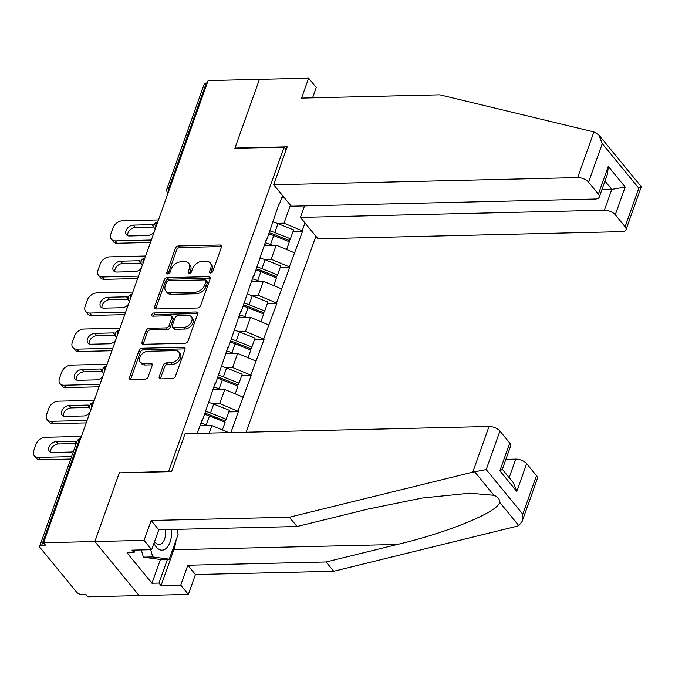<?xml version="1.0" encoding="UTF-8"?>
<svg xmlns="http://www.w3.org/2000/svg" width="675" height="675" viewBox="0 0 675 675"><rect width="100%" height="100%" fill="white"/><g stroke="black" fill="none" stroke-linecap="round" stroke-linejoin="round"><path stroke-width="1.01" d="M210.659 272.953A1.924 1.316 -39.3 0 0 212.836 271.325L221.425 247.202A2.751 1.882 -39.3 0 0 221.248 245.514A2.751 1.882 -39.3 0 0 219.932 244.983L178.529 245.962A2.751 1.882 -39.3 0 0 175.416 248.29L166.826 272.413A1.924 1.316 -39.3 0 0 166.953 273.594A1.924 1.316 -39.3 0 0 167.873 273.966A1.924 1.316 -39.3 0 0 170.049 272.337L171.163 269.215A8.792 6.033 -39.3 0 1 181.111 261.773L184.562 261.698A8.792 6.033 -39.3 0 1 188.772 263.385A8.792 6.033 -39.3 0 1 189.329 268.785L188.224 271.907A1.924 1.316 -39.3 0 0 188.342 273.088A1.924 1.316 -39.3 0 0 189.262 273.459A1.924 1.316 -39.3 0 0 191.438 271.831L192.552 268.709A8.792 6.033 -39.3 0 1 202.5 261.267L205.951 261.191A8.792 6.033 -39.3 0 1 210.17 262.879A8.792 6.033 -39.3 0 1 210.727 268.279L209.613 271.401A1.924 1.316 -39.3 0 0 209.739 272.582A1.924 1.316 -39.3 0 0 210.659 272.953M159.241 376.667A2.751 1.882 -39.3 0 0 159.418 378.354A2.751 1.882 -39.3 0 0 160.734 378.886L172.353 378.608A2.751 1.882 -39.3 0 0 175.458 376.287L185.001 349.49A2.751 1.882 -39.3 0 0 184.823 347.802A2.751 1.882 -39.3 0 0 183.507 347.279L142.104 348.258A2.751 1.882 -39.3 0 0 138.991 350.578L129.457 377.376A2.751 1.882 -39.3 0 0 129.625 379.063A2.751 1.882 -39.3 0 0 130.942 379.586L144.973 379.257A2.751 1.882 -39.3 0 0 148.087 376.937L152.17 365.47A2.751 1.882 -39.3 0 0 151.993 363.783A2.751 1.882 -39.3 0 0 150.677 363.251L143.716 363.412A7.349 5.046 -39.3 0 1 140.197 362.002A7.349 5.046 -39.3 0 1 140.889 355.337A7.349 5.046 -39.3 0 1 148.044 351.27L175.306 350.62A7.349 5.046 -39.3 0 1 178.824 352.038A7.349 5.046 -39.3 0 1 178.132 358.703A7.349 5.046 -39.3 0 1 170.977 362.77L166.438 362.88A2.751 1.882 -39.3 0 0 163.325 365.2L159.241 376.667L160.532 378.245A2.751 1.882 -39.3 0 0 160.397 378.869M119.399 472.601L94.854 541.536L43.529 542.751L208.111 80.57L259.428 79.355L234.883 148.289L284.099 147.125L168.615 471.445L119.585 472.829M197.497 307.994A2.751 1.882 -39.3 0 0 200.602 305.674L210.144 278.876A2.751 1.882 -39.3 0 0 209.967 277.189A2.751 1.882 -39.3 0 0 208.651 276.657L167.248 277.636A2.751 1.882 -39.3 0 0 164.143 279.965L154.6 306.754A2.751 1.882 -39.3 0 0 154.778 308.441A2.751 1.882 -39.3 0 0 156.094 308.973L197.497 307.994M197.572 314.187L188.03 340.976A2.751 1.882 -39.3 0 1 184.925 343.305L143.522 344.284A2.751 1.882 -39.3 0 1 142.197 343.752A2.751 1.882 -39.3 0 1 142.028 342.065L146.112 330.598A2.751 1.882 -39.3 0 1 149.217 328.278L166.008 327.881A2.751 1.882 -39.3 0 0 169.121 325.552L171.83 317.942A2.751 1.882 -39.3 0 0 171.653 316.254A2.751 1.882 -39.3 0 0 170.336 315.731L152.854 316.145A1.924 1.316 -39.3 0 1 151.934 315.773A1.924 1.316 -39.3 0 1 152.111 314.027A1.924 1.316 -39.3 0 1 153.984 312.964L196.079 311.968A2.751 1.882 -39.3 0 1 197.395 312.5A2.751 1.882 -39.3 0 1 197.572 314.187M246.122 432.219L315.9 236.25M284.099 147.125L286.2 149.698M201.386 421.799L202.627 419.875L202.238 419.403L197.26 433.375M202.627 419.875L215.089 383.316L215.477 383.788L227.939 347.228L228.327 347.701L240.789 311.141L241.177 311.614L253.64 275.054L254.028 275.527L266.49 238.967L266.878 239.439L279.34 202.88L279.728 203.352L282.521 195.505M304.99 222.927L302.198 230.774L284.023 223.172L277.163 223.332M293.034 231.474L302.586 231.247L302.198 230.774M302.586 231.247L289.347 266.861L271.173 259.259L264.313 259.419M280.184 267.562L289.735 267.334L289.347 266.861M289.735 267.334L276.497 302.948L258.323 295.346L251.463 295.507M267.334 303.649L276.885 303.421L276.497 302.948M276.885 303.421L263.647 339.036L245.472 331.433L238.613 331.594M254.483 339.736L264.035 339.508L263.647 339.036M264.035 339.508L250.796 375.123L232.622 367.521L225.762 367.681M241.633 375.823L251.184 375.595L250.796 375.123M251.184 375.595L237.946 411.21L219.772 403.608L212.92 403.768M228.783 411.91L238.334 411.683L237.946 411.21M238.334 411.683L230.892 432.582M209.275 433.097L211.95 425.579L199.935 425.866M228.8 432.633L211.95 425.579M219.772 403.608L224.8 389.492L212.785 389.779M214.237 385.712L215.477 383.788M242.975 397.094L224.8 389.492M232.622 367.521L237.651 353.405L225.636 353.692M227.087 349.625L228.327 347.701M255.825 361.015L237.651 353.405M245.472 331.433L250.501 317.326L238.486 317.604M239.937 313.538L241.177 311.614M268.675 324.928L250.501 317.326M258.323 295.346L263.351 281.239L251.336 281.517M252.788 277.45L254.028 275.527M281.526 288.841L263.351 281.239M271.173 259.259L276.202 245.152L264.187 245.43M265.638 241.363L266.878 239.439M294.368 252.754L276.202 245.152M207.242 83L206.297 83.017L168.978 187.81L169.931 187.785M168.708 191.211A4.202 2.295 88.6 0 1 168.978 187.81A4.202 2.017 19.6 0 0 166.961 188.764L204.272 83.97A4.202 2.017 19.6 0 1 206.297 83.017M284.023 223.172L290.436 205.166M281.838 197.421L284.048 197.37M278.488 205.276L279.728 203.352M176.082 540.042A31.497 17.221 -91.4 0 1 173.821 549.745L161.055 585.605L180.74 585.132L188.359 594.43L139.143 595.595L94.854 541.536L119.315 472.837L171.577 471.606L185.085 433.662L489.029 426.482A8.395 4.033 19.6 0 1 499.939 431.047L486.219 469.564L472.77 472.146L289.415 517.219L151.149 520.484L144.062 540.38L94.854 541.536L139.143 595.595L87.826 596.81L85.885 594.447L82.139 594.532A4.202 2.017 -160.4 0 1 76.688 592.253L40.137 547.653A4.202 2.017 -160.4 0 1 39.698 546.159A4.202 2.017 -160.4 0 1 41.715 545.206L45.47 545.113L43.529 542.751M210.921 272.928L212.018 269.857A8.792 6.033 -39.3 0 0 211.461 264.457L210.17 262.879M188.772 263.385L190.063 264.963A8.792 6.033 -39.3 0 1 190.62 270.363L189.532 273.434M221.56 246.578A2.751 1.882 -39.3 0 0 221.223 246.561L179.82 247.539A2.751 1.882 -39.3 0 0 176.707 249.868L168.134 273.94M210.279 278.252A2.751 1.882 -39.3 0 0 209.942 278.235L168.539 279.214A2.751 1.882 -39.3 0 0 165.434 281.543L155.891 308.332A2.751 1.882 -39.3 0 0 155.756 308.956M206.035 281.45A1.924 1.316 -39.3 0 0 205.909 280.268A1.924 1.316 -39.3 0 0 204.989 279.897L168.649 280.758A1.924 1.316 -39.3 0 0 166.472 282.386L165.299 285.677A8.792 6.033 -39.3 0 0 165.856 291.077A8.792 6.033 -39.3 0 0 170.075 292.773L194.915 292.182A8.792 6.033 -39.3 0 0 204.863 284.74L206.035 281.45L207.326 283.027A1.924 1.316 -39.3 0 0 207.208 281.846L205.909 280.268M165.856 291.077L167.147 292.655A8.792 6.033 -39.3 0 0 171.366 294.351L170.075 292.773M207.326 283.027L206.153 286.318A8.792 6.033 -39.3 0 1 196.206 293.76L171.366 294.351M171.653 316.254L172.943 317.832A2.751 1.882 -39.3 0 1 173.121 319.52L170.412 327.13A2.751 1.882 -39.3 0 1 167.299 329.451L150.508 329.847A2.751 1.882 -39.3 0 0 147.403 332.176L143.319 343.642A2.751 1.882 -39.3 0 0 143.184 344.267M197.707 313.563A2.751 1.882 -39.3 0 0 197.37 313.546L155.275 314.542A1.924 1.316 -39.3 0 0 153.115 316.136M183.431 327.468A7.349 5.046 -39.3 0 0 190.595 323.401A7.349 5.046 -39.3 0 0 191.287 316.735A7.349 5.046 -39.3 0 0 187.76 315.318L178.158 315.546A2.751 1.882 -39.3 0 0 175.044 317.866L172.336 325.477A2.751 1.882 -39.3 0 0 172.513 327.164A2.751 1.882 -39.3 0 0 173.829 327.696L183.431 327.468L184.722 329.046A7.349 5.046 -39.3 0 0 191.886 324.97A7.349 5.046 -39.3 0 0 192.578 318.305L191.287 316.735M172.513 327.164L173.804 328.742A2.751 1.882 -39.3 0 0 175.12 329.265L173.829 327.696M184.722 329.046L175.12 329.265M178.824 352.038L180.115 353.616A7.349 5.046 -39.3 0 1 179.423 360.281A7.349 5.046 -39.3 0 1 172.268 364.348L167.729 364.458A2.751 1.882 -39.3 0 0 164.616 366.778L160.532 378.245M140.197 362.002L141.488 363.572A7.349 5.046 -39.3 0 0 145.007 364.989L143.716 363.412M152.305 364.846A2.751 1.882 -39.3 0 0 151.968 364.829L145.007 364.989M185.136 348.874A2.751 1.882 -39.3 0 0 184.798 348.857L143.395 349.827A2.751 1.882 -39.3 0 0 140.282 352.156L130.748 378.953A2.751 1.882 -39.3 0 0 130.613 379.569M158.49 219.907L122.572 220.759A8.395 5.763 -39.3 0 0 113.071 227.863L110.852 234.107A8.395 5.763 -39.3 0 0 111.383 239.262A8.395 5.763 -39.3 0 0 115.408 240.882L117.349 243.245L150.457 242.46M117.349 243.245A8.395 5.763 140.7 0 1 113.324 241.625L111.383 239.262M127.71 235.626A6.581 4.514 140.7 0 1 135.405 227.45L153.681 227.019A6.581 4.514 140.7 0 1 153.934 227.019M115.408 240.882L151.327 240.03M154.178 232.023A6.581 4.514 140.7 0 1 147.876 235.524L129.592 235.955A6.581 4.514 140.7 0 1 126.444 234.689A6.581 4.514 140.7 0 1 127.06 228.724A6.581 4.514 140.7 0 1 133.464 225.087L151.74 224.657A6.581 4.514 140.7 0 1 154.01 225.172M272.582 221.864A22.958 11.028 19.6 0 1 277.957 223.644L274.784 232.546A22.958 11.028 -160.4 0 0 269.916 230.909M274.784 232.546L290.436 238.773L293.608 229.871L277.957 223.644M269.232 232.833A18.757 9.011 -160.4 0 1 273.805 234.335L289.457 240.562L290.436 238.773M264.473 244.62A18.757 9.011 19.6 0 1 267.106 245.363M265.165 242.688A22.958 11.028 19.6 0 1 270.54 244.46L272.489 245.236M286.613 249.505L289.364 241.785L273.712 235.55A22.958 11.028 -160.4 0 0 268.844 233.913M145.64 255.994L109.721 256.846A8.395 5.763 -39.3 0 0 100.221 263.95L98.002 270.194A8.395 5.763 -39.3 0 0 98.533 275.349A8.395 5.763 -39.3 0 0 102.558 276.969L104.498 279.332L137.607 278.547M104.498 279.332A8.395 5.763 140.7 0 1 100.474 277.712L98.533 275.349M114.86 271.713A6.581 4.514 140.7 0 1 122.555 263.537L140.83 263.107A6.581 4.514 140.7 0 1 141.083 263.107M102.558 276.969L138.476 276.117M141.328 268.11A6.581 4.514 140.7 0 1 135.025 271.612L116.741 272.042A6.581 4.514 140.7 0 1 113.594 270.776A6.581 4.514 140.7 0 1 114.21 264.811A6.581 4.514 140.7 0 1 120.614 261.174L138.898 260.744A6.581 4.514 140.7 0 1 141.159 261.259M259.732 257.951A22.958 11.028 19.6 0 1 265.106 259.723L261.934 268.633A22.958 11.028 -160.4 0 0 257.065 266.996M261.934 268.633L277.585 274.86L280.758 265.958L265.106 259.723M256.382 268.92A18.757 9.011 -160.4 0 1 260.955 270.422L276.607 276.649L277.585 274.86M251.632 280.707A18.757 9.011 19.6 0 1 254.256 281.45M252.315 278.767A22.958 11.028 19.6 0 1 257.69 280.547L259.639 281.323M273.763 285.593L276.514 277.864L260.862 271.637A22.958 11.028 -160.4 0 0 255.994 270M132.789 292.081L96.871 292.925A8.395 5.763 -39.3 0 0 87.37 300.038L85.151 306.281A8.395 5.763 -39.3 0 0 85.683 311.437A8.395 5.763 -39.3 0 0 89.707 313.057L91.648 315.419L124.757 314.634M91.648 315.419A8.395 5.763 140.7 0 1 87.623 313.799L85.683 311.437M102.009 307.8A6.581 4.514 140.7 0 1 109.704 299.624L127.98 299.194A6.581 4.514 140.7 0 1 128.233 299.194M89.707 313.057L125.626 312.204M128.478 304.197A6.581 4.514 140.7 0 1 122.175 307.699L103.891 308.129A6.581 4.514 140.7 0 1 100.744 306.863A6.581 4.514 140.7 0 1 101.36 300.898A6.581 4.514 140.7 0 1 107.764 297.262L126.048 296.831A6.581 4.514 140.7 0 1 128.309 297.346M246.881 294.038A22.958 11.028 19.6 0 1 252.256 295.81L249.083 304.72A22.958 11.028 -160.4 0 0 244.215 303.083M249.083 304.72L264.735 310.947L267.907 302.037L252.256 295.81M243.532 305.007A18.757 9.011 -160.4 0 1 248.105 306.509L263.756 312.736L264.735 310.947M238.781 316.794A18.757 9.011 19.6 0 1 241.405 317.537M239.465 314.854A22.958 11.028 19.6 0 1 244.839 316.634L246.797 317.41M260.913 321.68L263.663 313.951L248.012 307.724A22.958 11.028 -160.4 0 0 243.143 306.087M119.939 328.168L84.029 329.012A8.395 5.763 -39.3 0 0 74.52 336.125L72.301 342.368A8.395 5.763 -39.3 0 0 72.832 347.524A8.395 5.763 -39.3 0 0 76.857 349.144L78.798 351.506L111.907 350.722M78.798 351.506A8.395 5.763 140.7 0 1 74.773 349.886L72.832 347.524M89.159 343.887A6.581 4.514 140.7 0 1 96.854 335.711L115.13 335.281A6.581 4.514 140.7 0 1 115.391 335.281M76.857 349.144L112.776 348.292M115.627 340.284A6.581 4.514 140.7 0 1 109.325 343.786L91.041 344.216A6.581 4.514 140.7 0 1 87.893 342.951A6.581 4.514 140.7 0 1 88.509 336.985A6.581 4.514 140.7 0 1 94.913 333.349L113.197 332.91A6.581 4.514 140.7 0 1 115.459 333.433M234.031 330.126A22.958 11.028 19.6 0 1 239.406 331.898L236.233 340.808A22.958 11.028 -160.4 0 0 231.365 339.171M236.233 340.808L251.885 347.034L255.057 338.124L239.406 331.898M230.681 341.094A18.757 9.011 -160.4 0 1 235.263 342.596L250.914 348.823L251.885 347.034M225.931 352.882A18.757 9.011 19.6 0 1 228.555 353.624M226.614 350.941A22.958 11.028 19.6 0 1 231.989 352.721L233.947 353.498M248.062 357.767L250.813 350.038L235.162 343.811A22.958 11.028 -160.4 0 0 230.293 342.174M107.089 364.255L71.179 365.099A8.395 5.763 -39.3 0 0 61.67 372.212L59.451 378.456A8.395 5.763 -39.3 0 0 59.982 383.611A8.395 5.763 -39.3 0 0 64.007 385.231L65.947 387.593L99.056 386.809M65.947 387.593A8.395 5.763 140.7 0 1 61.923 385.973L59.982 383.611M76.309 379.974A6.581 4.514 140.7 0 1 84.004 371.798L102.279 371.368A6.581 4.514 140.7 0 1 102.541 371.368M64.007 385.231L99.925 384.379M102.777 376.372A6.581 4.514 140.7 0 1 96.474 379.873L78.19 380.303A6.581 4.514 140.7 0 1 75.043 379.038A6.581 4.514 140.7 0 1 75.659 373.073A6.581 4.514 140.7 0 1 82.063 369.436L100.347 368.997A6.581 4.514 140.7 0 1 102.608 369.52M221.181 366.213A22.958 11.028 19.6 0 1 226.555 367.985L223.383 376.895A22.958 11.028 -160.4 0 0 218.514 375.258M223.383 376.895L239.034 383.122L242.207 374.212L226.555 367.985M217.831 377.182A18.757 9.011 -160.4 0 1 222.413 378.683L238.064 384.91L239.034 383.122M213.081 388.969A18.757 9.011 19.6 0 1 215.705 389.711M213.764 387.028A22.958 11.028 19.6 0 1 219.139 388.808L221.096 389.585M235.212 393.854L237.963 386.125L222.311 379.898A22.958 11.028 -160.4 0 0 217.443 378.262M94.238 400.343L58.328 401.186A8.395 5.763 -39.3 0 0 48.828 408.291L46.6 414.543A8.395 5.763 -39.3 0 0 47.132 419.698A8.395 5.763 -39.3 0 0 51.157 421.31L53.097 423.681L86.206 422.896M53.097 423.681A8.395 5.763 140.7 0 1 49.072 422.061L47.132 419.698M63.458 416.062A6.581 4.514 140.7 0 1 71.153 407.886L89.429 407.447A6.581 4.514 140.7 0 1 89.691 407.447M51.157 421.31L87.075 420.466M89.927 412.459A6.581 4.514 140.7 0 1 83.624 415.96L65.34 416.391A6.581 4.514 140.7 0 1 62.193 415.125A6.581 4.514 140.7 0 1 62.809 409.16A6.581 4.514 140.7 0 1 69.213 405.515L87.497 405.084A6.581 4.514 140.7 0 1 89.758 405.608M208.33 402.3A22.958 11.028 19.6 0 1 213.705 404.072L210.532 412.982A22.958 11.028 -160.4 0 0 205.664 411.345M210.532 412.982L226.184 419.209L229.357 410.299L213.705 404.072M204.981 413.269A18.757 9.011 -160.4 0 1 209.562 414.771L225.214 420.998L226.184 419.209M200.23 425.048A18.757 9.011 19.6 0 1 202.854 425.798M200.914 423.115A22.958 11.028 19.6 0 1 206.288 424.896L208.246 425.672M222.362 429.941L225.113 422.212L209.461 415.986A22.958 11.028 -160.4 0 0 204.593 414.349M153.993 543.189A18.2 9.948 88.6 0 0 166.227 548.353A18.2 9.948 88.6 0 0 171.458 529.478M154.592 541.493A12.462 6.809 88.6 0 0 159.157 544.48A12.462 6.809 88.6 0 0 162.008 543.248A12.462 6.809 88.6 0 0 165.51 529.622M176.799 529.352L178.158 534.212L169.265 559.187L159.891 559.406L143.37 557.153L141.345 549.923M169.265 559.187L152.744 556.934L150.719 549.695M143.37 557.153L152.744 556.934M593.924 131.912L598.835 134.916L602.286 143.623L588.566 182.14A8.395 4.033 -160.4 0 0 577.665 177.576L593.924 131.912L439.822 94.821L301.556 98.086L308.644 78.19L259.428 79.355L234.968 148.053L287.221 146.821L273.712 184.756L577.665 177.576M308.644 78.19L316.263 87.488L312.584 97.824M304.543 205.883L300.442 217.384L318.009 238.815L621.953 231.635A8.395 4.033 -160.4 0 0 625.995 229.728A8.395 4.033 -160.4 0 0 625.109 226.741L615.296 214.76A8.395 4.033 -160.4 0 0 604.395 210.203L611.812 189.38L625.185 187.009L615.296 214.76M300.442 217.384L604.395 210.203M273.712 184.756L291.279 206.196L595.223 199.015A8.395 4.033 -160.4 0 0 599.265 197.1A8.395 4.033 -160.4 0 0 598.379 194.122L588.566 182.14M601.931 189.616L611.812 189.38L604.977 181.052M598.379 194.122L608.268 166.362L607.61 173.669L599.265 197.1M625.109 226.741L638.828 188.224L641.208 186.621L598.835 134.916M180.74 585.132L187.827 565.245L326.084 561.971L333.703 571.269L517.067 526.205L518.78 525.614L522.112 521.471L522.771 514.164L536.482 475.647A8.395 4.033 19.6 0 1 537.367 478.634L522.112 521.471M326.084 561.971L397.322 544.463C448.327 532.516 499.196 511.464 499.559 502.158C499.812 499.188 497.939 496.893 493.94 495.29L469.597 493.18L422.162 498.04L368.272 509.009L297.034 526.517L158.768 529.782L151.681 549.678L131.996 550.142L134.063 552.665L127.035 552.825L151.959 583.242L158.988 583.082L167.484 559.229M187.827 565.245L195.438 574.543L188.359 594.43M333.703 571.269L195.438 574.543M499.939 431.047L509.752 443.019A8.395 4.033 19.6 0 1 510.629 446.006L502.284 469.437L499.863 470.779L509.752 443.019M144.062 540.38L151.681 549.678M161.055 585.605L158.988 583.082M151.149 520.484L158.768 529.782M289.415 517.219L297.034 526.517M509.169 477.63L515.759 459.11A8.395 4.033 19.6 0 1 526.669 463.666L536.482 475.647M515.759 459.11L505.887 459.337M134.992 550.066L134.063 552.665M151.959 583.242L160.447 559.389M526.669 463.666L516.78 491.425L513.337 482.718L502.343 469.294M81.388 436.43L45.478 437.273A8.395 5.763 -39.3 0 0 35.977 444.378L33.75 450.63A8.395 5.763 -39.3 0 0 34.282 455.785A8.395 5.763 -39.3 0 0 38.306 457.397L40.247 459.768L70.715 459.042M40.247 459.768A8.395 5.763 140.7 0 1 36.222 458.148L34.282 455.785M50.608 452.149A6.581 4.514 140.7 0 1 58.303 443.973L76.241 443.542M38.306 457.397L71.584 456.612M73.432 451.415A6.581 4.514 140.7 0 1 70.774 452.048L52.498 452.478A6.581 4.514 140.7 0 1 49.342 451.212A6.581 4.514 140.7 0 1 49.958 445.247A6.581 4.514 140.7 0 1 56.362 441.602L74.647 441.172A6.581 4.514 140.7 0 1 76.899 441.686M79.979 440.395L79.034 440.412L41.715 545.206M80.612 438.615A4.202 2.295 -91.4 0 0 79.034 440.412A4.202 2.017 -160.4 0 0 77.009 441.374L39.698 546.159M155.857 227.298A4.202 2.295 88.6 0 1 156.127 223.898A4.202 2.295 -91.4 0 1 157.714 222.092A4.202 4.202 0 0 0 154.82 228.918A4.202 2.877 -39.3 0 0 155.166 229.247M143.007 263.385A4.202 2.295 88.6 0 1 143.277 259.985A4.202 2.295 -91.4 0 1 144.863 258.179M130.157 299.472A4.202 2.295 88.6 0 1 130.427 296.072A4.202 2.295 -91.4 0 1 132.013 294.266A4.202 4.202 0 0 0 129.119 301.092A4.202 2.877 -39.3 0 0 129.465 301.421M117.307 335.551A4.202 2.295 88.6 0 1 117.585 332.159A4.202 2.295 -91.4 0 1 119.163 330.353M104.456 371.638A4.202 2.295 88.6 0 1 104.735 368.238A4.202 2.295 -91.4 0 1 106.312 366.441A4.202 4.202 0 0 0 103.418 373.267A4.202 2.877 -39.3 0 0 103.764 373.596M91.606 407.725A4.202 2.295 88.6 0 1 91.884 404.325A4.202 2.295 -91.4 0 1 93.462 402.528M212.018 269.857L210.727 268.279M189.472 273.442L188.224 271.907M190.62 270.363L189.329 268.785M168.083 273.949L166.826 272.413M176.707 249.868L175.416 248.29M179.82 247.539L178.529 245.962M221.223 246.561L219.932 244.983M210.87 272.936L209.613 271.401M155.891 308.332L154.6 306.754M165.434 281.543L164.143 279.965M168.539 279.214L167.248 277.636M209.942 278.235L208.651 276.657M196.206 293.76L194.915 292.182M206.153 286.318L204.863 284.74M143.319 343.642L142.028 342.065M147.403 332.176L146.112 330.598M150.508 329.847L149.217 328.278M167.299 329.451L166.008 327.881M170.412 327.13L169.121 325.552M173.121 319.52L171.83 317.942M155.275 314.542L153.984 312.964M197.37 313.546L196.079 311.968M164.616 366.778L163.325 365.2M167.729 364.458L166.438 362.88M172.268 364.348L170.977 362.77M151.968 364.829L150.677 363.251M130.748 378.953L129.457 377.376M140.282 352.156L138.991 350.578M143.395 349.827L142.104 348.258M184.798 348.857L183.507 347.279M273.712 235.55L270.54 244.46M153.681 227.019L151.74 224.657M135.405 227.45L133.464 225.087M260.862 271.637L257.69 280.547M140.83 263.107L138.898 260.744M122.555 263.537L120.614 261.174M248.012 307.724L244.839 316.634M127.98 299.194L126.048 296.831M109.704 299.624L107.764 297.262M235.162 343.811L231.989 352.721M115.13 335.281L113.197 332.91M96.854 335.711L94.913 333.349M222.311 379.898L219.139 388.808M102.279 371.368L100.347 368.997M84.004 371.798L82.063 369.436M209.461 415.986L206.288 424.896M89.429 407.447L87.497 405.084M71.153 407.886L69.213 405.515M638.828 188.224L602.286 143.623M608.268 166.362L625.185 187.009M518.78 525.614L499.559 502.158M493.94 495.29L474.711 471.833M486.219 469.564L522.771 514.164M516.78 491.425L499.863 470.779M472.77 472.146L489.029 426.482M173.821 549.745L397.322 544.463M76.343 443.247L74.647 441.172M58.303 443.973L56.362 441.602M166.961 188.764A4.202 4.202 0 0 0 167.67 192.831M144.872 258.162A4.202 4.202 0 0 0 141.969 265.005M119.171 330.337A4.202 4.202 0 0 0 116.269 337.179M93.471 402.511A4.202 4.202 0 0 0 90.568 409.354M80.62 438.598A4.202 4.202 0 0 0 77.009 441.374M641.25 186.882L625.995 229.728"/></g></svg>

